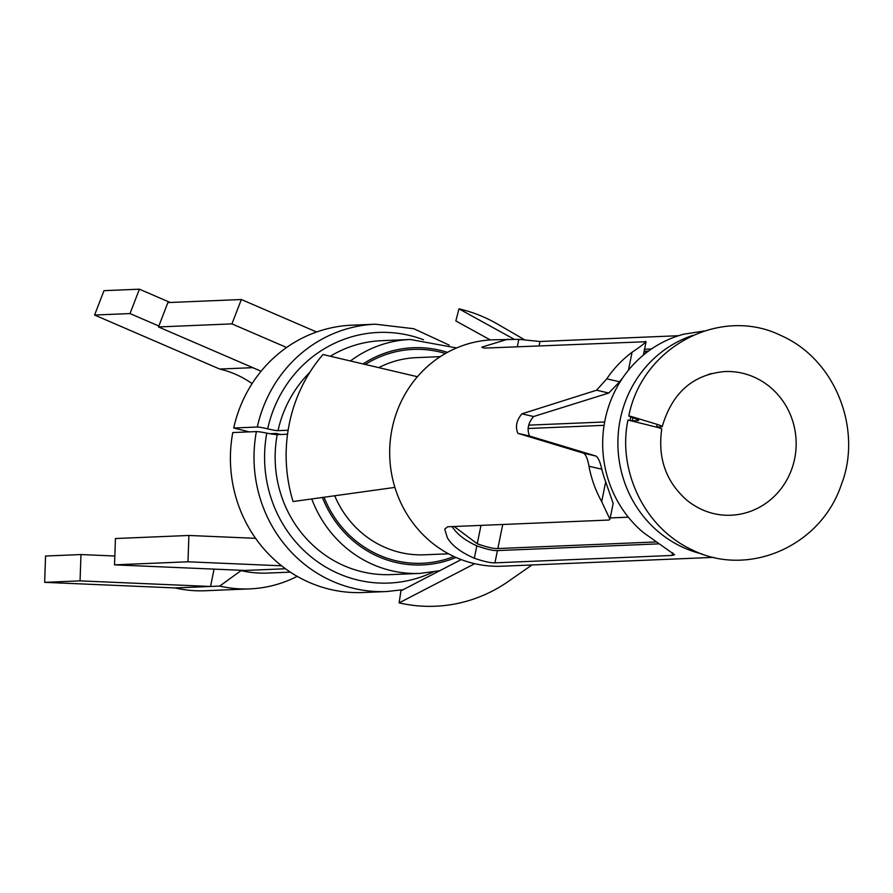 <?xml version="1.0" encoding="UTF-8"?>
<svg xmlns="http://www.w3.org/2000/svg" width="893" height="893" viewBox="0 0 893 893"><rect width="100%" height="100%" fill="white"/><g stroke="black" fill="none" stroke-linecap="round" stroke-linejoin="round"><path stroke-width="1.34" d="M170.195 302.481L139.408 289.187L129.998 313.566L94.591 315.039L219.656 369.043A98.665 93.676 -92.4 0 1 252.083 383.622M94.591 315.039L103.99 290.671L139.408 289.187M297.19 576.342A125.422 119.082 -92.4 0 1 249.873 588.878L205.278 590.742A125.422 119.082 -92.4 0 1 175.117 587.94L44.65 582.348L45.554 556.026L80.973 554.553L80.057 580.874L44.65 582.348M214.063 569.12L210.536 586.467L175.117 587.94M285.47 568.763L241.065 570.616L219.711 586.076L210.536 586.467L80.057 580.874M249.873 588.878A125.422 119.082 -92.4 0 1 219.711 586.076M252.775 367.659L219.656 369.043M290.325 572.123L267.61 573.072A110.375 104.794 -92.4 0 1 241.065 570.616M288.126 430.236L278.024 430.66A8.361 0.703 12.5 0 1 267.666 428.841A8.361 0.703 12.5 0 0 257.307 427.021L233.709 428.015A133.783 127.018 -92.4 0 1 351.853 325.186L375.462 324.204L413.805 328.724L449.212 345.122M403.078 589.715L386.624 591.534L363.016 592.517A133.783 127.018 -92.4 0 1 232.772 432.569L256.38 431.587A8.361 0.614 -169.5 0 1 266.795 433.116A8.361 0.614 10.5 0 0 277.21 434.657L287.535 434.221M233.709 428.015L249.247 431.888M528.6 425.146L604.661 421.976M269.786 433.708L276.283 433.429L280.603 434.511M527.986 428.506L604.081 425.336M711.33 373.587L708.004 374.569M632.155 420.826L637.814 420.592A16.721 1.418 12.5 0 0 638.674 420.346A16.721 1.418 12.5 0 0 636.988 419.308L628.94 416.093L630.882 416.395L657.17 424.376A16.721 1.418 12.5 0 1 662.238 426.564A16.721 1.418 12.5 0 1 661.378 426.809L656.109 427.033M628.337 517.192L610.22 517.94L628.326 517.17M647.525 351.797L643.998 351.942M648.407 351.139L644.121 351.317M655.641 541.962L497.847 548.548C493.606 548.771 486.741 547.163 477.242 543.759L454.157 526.502M662.238 426.564C672.183 392.741 693.057 374.401 724.882 371.544A71.909 68.27 -92.4 0 1 796.098 440.539A71.909 68.27 -92.4 0 1 730.887 515.228C714.925 515.797 700.358 510.874 687.186 500.471C666.078 482.086 657.594 458.276 661.735 429.031A16.721 1.239 -169.5 0 0 656.601 427.155L628.125 420.078M80.973 554.553L114.84 556.004M115.443 538.535L188.892 535.465L187.976 561.786L114.527 564.856L115.443 538.535M245.006 570.448L114.527 564.856M281.574 565.805L187.976 561.786M255.577 538.323L188.892 535.465M129.998 313.566L158.842 326.012M231.934 323.88L241.344 299.512L167.895 302.582L158.485 326.95L231.934 323.88L286.597 347.489M316.591 331.995L241.344 299.512M261.08 371.242L158.485 326.95M702.088 553.961A113.299 107.573 -92.4 0 1 655.272 529.013A113.299 107.573 -92.4 0 1 620.077 420.279A113.299 107.573 -92.4 0 1 692.968 335.344M632.144 420.86A100.753 95.663 -92.4 0 1 632.88 417.667M713.786 557.366L501.978 566.218A113.299 107.573 -92.4 0 1 474.73 563.684A113.299 107.573 -92.4 0 1 427.055 538.546A113.299 107.573 -92.4 0 1 394.896 487.399L293.071 501.542A150.504 142.891 -92.4 0 1 322.987 354.521L417.411 376.723A113.299 107.573 -92.4 0 1 461.748 345.915A113.299 107.573 -92.4 0 1 492.523 339.82L518.833 339.351L539.975 341.494L678.591 335.712M394.896 487.399A113.299 107.573 -92.4 0 1 417.411 376.723M513.921 339.117L458.957 308.844A150.504 142.891 -92.4 0 1 497.568 324.103L524.794 339.898M474.73 563.684L399.138 602.887A150.504 142.891 -92.4 0 0 508.307 581.443L531.949 564.968M490.302 339.932L455.843 320.944L458.957 308.844M461.201 559.587L400.935 590.831L399.138 602.887M658.42 543.87L497.434 550.59C493.193 550.802 486.328 549.217 476.829 545.835L474.306 558.237C483.839 561.485 490.715 563.025 494.945 562.847L497.434 550.59M452.081 526.591L453.287 528.299C458.288 535.153 466.135 540.991 476.829 545.835M672.552 552.711L671.994 555.457L674.595 554.72L643.473 532.63A113.299 107.573 -92.4 0 1 640.058 529.649A113.299 107.573 87.6 0 1 605.543 417.656A113.299 107.573 87.6 0 1 683.848 334.183L704.331 330.968M671.994 555.457L494.945 562.847M613.156 503.362L605.7 481.84L601.681 501.609L609.941 519.224L608.981 520.039L447.661 526.781L444.747 529.147L447.326 537.698C451.802 545.456 460.799 552.298 474.306 558.237M651.443 348.984L644.534 349.275M646.052 341.729L484.006 348.125L481.807 347.154L507.927 339.161M645.326 341.383C646.465 341.963 642.045 345.58 632.077 352.244L628.415 370.215M601.681 501.609A113.299 107.573 -92.4 0 1 588.978 466.258C587.694 459.035 585.942 454.704 583.732 453.253L517.918 433.351C515.127 426.899 516.444 420.391 521.892 413.839L596.557 390.219L606.76 378.844A113.299 107.573 -92.4 0 1 632.077 352.244M605.7 481.84A100.753 95.663 -92.4 0 1 601.804 469.205L588.978 466.258M601.804 469.205C600.174 461.96 598.221 457.584 595.955 456.055L529.616 436.041C526.758 429.566 528.087 423.07 533.59 416.529L608.769 393.032L619.586 381.791A100.753 95.663 -92.4 0 1 622.722 377.862M257.307 427.021A133.783 127.018 -92.4 0 1 375.462 324.204M386.624 591.534A133.783 127.018 -92.4 0 1 256.38 431.587M267.666 428.841A125.422 119.082 -92.4 0 1 423.516 339.753M433.205 572.022A125.422 119.082 -92.4 0 1 309.938 555.904A125.422 119.082 -92.4 0 1 266.795 433.116M278.024 430.66A117.061 111.145 -92.4 0 1 309.815 372.359M330.343 356.251A117.061 111.145 -92.4 0 1 381.411 340.691L410.267 339.485L456.602 347.946M439.724 570.727L420.034 573.406L391.179 574.601A117.061 111.145 -92.4 0 1 277.21 434.657M350.436 360.973A117.061 111.145 -92.4 0 1 410.267 339.485M420.034 573.406A117.061 111.145 -92.4 0 1 311.757 498.953M363.038 363.942A108.7 103.197 -92.4 0 1 447.449 352.367M456.01 557.455A108.7 103.197 -92.4 0 1 322.406 497.468M365.27 364.467A107.026 101.612 -92.4 0 1 445.451 353.494M453.923 556.506A107.026 101.612 -92.4 0 1 324.036 497.245M378.788 367.648A98.665 93.676 -92.4 0 1 416.272 357.646L440.305 356.642M448.543 553.805L424.51 554.799A98.665 93.676 -92.4 0 1 334.719 495.76M637.814 420.592A98.665 93.676 -92.4 0 1 637.993 419.755M657.17 424.376L656.601 427.155M502.748 524.481L497.847 548.548M480.981 525.385L477.242 543.759M630.882 416.395L630.078 420.324M539.093 345.825L539.975 341.494M518.833 339.351L517.337 346.73M619.586 381.791L606.76 378.844M608.769 393.032L596.557 390.219M533.59 416.529L521.892 413.839M529.616 436.041L517.918 433.351M595.955 456.055L583.732 453.253M628.806 416.015C642.313 346.149 721.086 305.674 781.196 335.645C836.395 359.857 862.593 430.861 841.228 484.955C820.488 546.806 747.687 577.804 692.242 549.921C642.681 526.993 617.521 468.267 628.002 420.011M613.19 503.362L609.964 519.224M646.074 341.729L643.351 355.101"/></g></svg>

